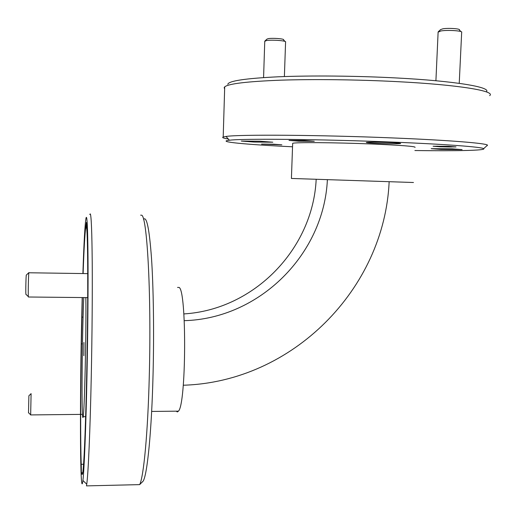 <?xml version="1.0" encoding="UTF-8"?>
<svg xmlns="http://www.w3.org/2000/svg" width="516" height="516" viewBox="0 0 516 516"><rect width="100%" height="100%" fill="white"/><g stroke="black" fill="none" stroke-linecap="round" stroke-linejoin="round"><path stroke-width="0.77" d="M448.681 146.331L433.085 146.234L440.464 146.828L456.015 146.925L448.681 146.331M273.744 144.209L261.548 144.093L281.859 144.815L273.744 144.209M304.55 140.507L288.999 140.404L298.79 141.197L314.283 141.3L304.55 140.507M452.242 148.847L431.195 148.673L441.115 149.44L462.084 149.608L452.242 148.847M388.729 142.539C376.545 142.113 369.069 142.068 366.296 142.416C366.089 142.726 370.088 143.055 378.293 143.409C390.302 143.829 397.746 143.874 400.629 143.525C400.9 143.222 396.939 142.893 388.729 142.539M260.019 141.216L241.295 141.061L254.169 142.055L272.803 142.21L260.019 141.216M82.47 343.901L81.367 343.901C80.528 392.489 80.399 443.044 81.231 464.297L81.405 473.307L81.651 474.062L81.78 472.753C82.057 474.939 82.373 474.978 82.728 472.875C83.979 464.348 85.198 436.484 86.391 389.283L87.069 355.627C88.159 292.443 87.862 236.58 86.669 228.324L86.417 222.448L85.682 227.956C84.817 234.077 83.96 249.28 83.115 273.564M81.231 464.297L83.573 464.252M82.379 297.558L81.367 343.901M81.896 317.121L83.082 317.127M86.649 226.672L85.972 226.653M414.896 150.537C455.783 151.085 486.375 150.485 483.647 148.673C482.041 147.008 446.366 144.261 393.553 142.139C321.694 139.165 241.675 138.443 229.407 140.236C215.546 141.758 246.564 144.59 292.54 146.789M228.266 138.972C223.415 138.249 221.725 137.598 223.196 137.011L226.002 136.456C238.34 134.366 320.81 134.889 394.979 138.03C449.462 140.255 486.059 143.261 487.51 145.131L486.646 145.925M143.532 219.332C146.673 215.894 149.337 228.846 151.504 258.181C153.465 287.483 154.123 332.194 153.052 374.423C151.672 430.995 147.324 474.468 143.196 481.073L141.848 482.486M143.196 481.073L139.649 484.621C143.674 477.242 147.918 432.814 149.305 375.229C151.53 292.153 146.937 214.54 141.468 215.185L140.629 215.166M82.192 297.558L81.47 329.176C79.787 409.775 80.174 502.81 82.908 480.486C84.218 470.192 85.933 427.822 86.998 374.661C87.862 331.904 88.23 286.632 88.004 257.026C87.714 227.388 87.069 214.359 86.062 217.926C84.985 223.499 83.927 242.043 82.895 273.557M89.745 214.456L90.281 213.888C91.293 215.707 91.938 231.813 92.222 262.218C92.454 292.385 92.112 335.123 91.287 375.455C90.171 430.254 88.262 473.798 86.746 484.202L86.482 485.885L139.649 484.621M227.782 84.314C228.672 80.889 245.481 78.387 278.214 76.794C310.542 75.433 356.195 75.839 396.314 77.955C455.692 81.025 491.922 87.294 486.298 91.867M489.665 95.628C496.147 91.119 459.053 84.798 397.41 81.651C358.072 79.606 313.425 79.077 280.575 80.18C247.222 81.476 228.601 83.695 224.705 86.836L224.15 87.739L224.647 88.829M413.471 182.503L291.417 178.452L292.649 143.674M415.038 147.382C416.012 146.409 401.48 145.273 371.436 143.977C334.807 142.474 294.365 142.21 292.662 143.325M83.766 297.571C82.27 330.298 81.463 403.88 82.56 415.69C82.728 417.754 82.934 418.089 83.166 416.696C84.534 411.555 86.366 331.556 85.849 297.597M177.556 287.425L179.091 287.444C186.792 290.244 186.328 404.234 178.446 411.155L177.336 411.949L176.246 411.181M82.754 472.733L81.78 472.753M316.179 179.329C312.928 248.97 254.143 309.684 183.851 313.921M327.383 179.71C323.945 254.195 259.638 318.636 184.257 320.668M389.141 181.755C384.42 288.863 292.54 381.975 183.277 385.226M83.831 355.692L83.947 342.508L83.831 355.692M28.509 412.897L28.883 395.785L31.063 393.669M31.095 393.637L30.663 414.928M26.032 294.565L25.897 294.262C25.6 291.469 26.032 273.906 26.368 275.022L28.877 272.661M28.935 272.603C28.554 271.158 28.019 293.185 28.354 296.648L28.522 297.01M264.598 144.087L279.982 144.719L264.598 144.087M264.96 40.99L266.914 39.152L268.107 38.681C272.216 37.803 284.967 38.79 283.548 39.867L284.961 41.422M284.387 76.562L285.58 42.041C287.077 40.719 271.293 39.538 266.243 40.609L264.772 41.37M437.42 146.183L435.433 146.26C432.866 146.492 445.74 147.066 451.577 146.976L437.42 146.183M438.413 31.631L440.593 29.586L442.851 28.819C448.385 27.838 460.962 28.735 459.395 29.98L460.853 31.553M459.234 83.347L461.672 32.347C463.297 30.825 447.746 29.767 440.948 30.947L438.148 32.147M483.647 148.673L487.51 145.131M82.908 480.486L86.746 484.202M487.156 145.764L487.175 145.441M85.65 416.67L83.166 416.696M178.446 411.155L151.652 411.433M86.669 227.975L85.682 227.956M223.196 137.011L224.705 86.836M224.692 87.223L224.15 87.739M229.407 140.236L226.002 136.456M28.445 412.652L30.56 414.716M82.463 414.367L30.586 414.928M25.897 294.262L28.354 296.648M87.746 273.628L28.98 272.77M87.714 297.609L28.393 297.003M263.579 77.574L264.76 41.183M435.91 80.748L438.129 31.895"/></g></svg>
